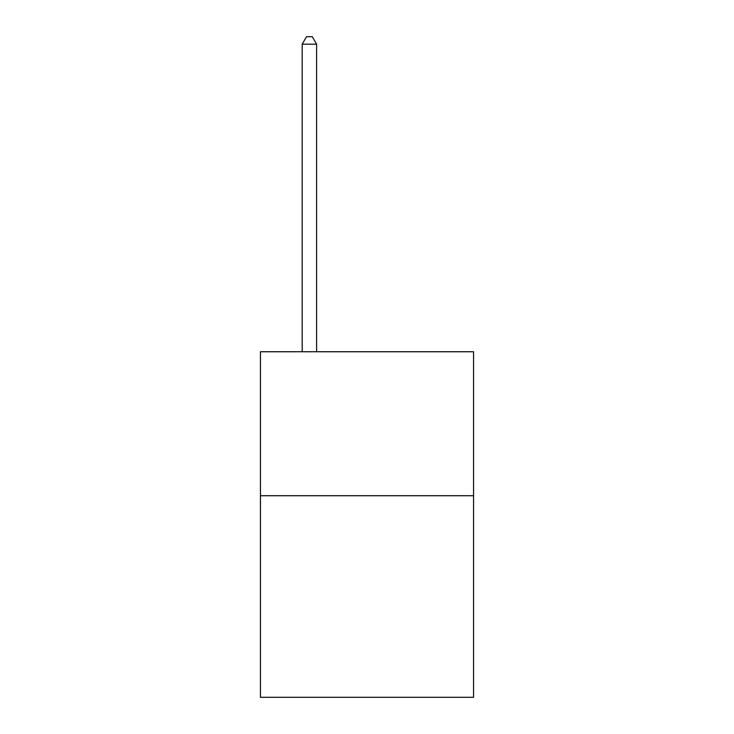 <?xml version="1.0" encoding="UTF-8"?>
<svg xmlns="http://www.w3.org/2000/svg" width="734" height="734" viewBox="0 0 734 734"><rect width="100%" height="100%" fill="white"/><g stroke="black" fill="none" stroke-linecap="round" stroke-linejoin="round"><path stroke-width="1.1" d="M473.549 495.725L473.549 697.3L260.451 697.3L260.451 351.742L473.549 351.742L473.549 495.725L260.451 495.725M316.602 351.742L316.602 44.187L302.206 44.187L302.206 351.742M302.206 44.187L306.528 36.7L312.289 36.7L316.602 44.187"/></g></svg>
